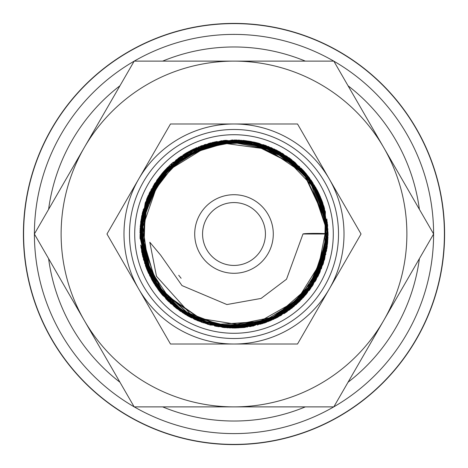 <?xml version="1.0" encoding="UTF-8"?>
<svg xmlns="http://www.w3.org/2000/svg" width="468" height="468" viewBox="0 0 468 468"><rect width="100%" height="100%" fill="white"/><g stroke="black" fill="none" stroke-linecap="round" stroke-linejoin="round"><path stroke-width="0.7" d="M321.229 198.847L328.062 234.415L310.097 288.861L287.598 310.565L255.107 324.429L219.796 324.891L190.002 313.578L156.487 276.29L149.807 242.231L160.635 255.13L181.994 285.579L226.904 304.545L261.074 298.426L286.521 279.215L302.977 234A12.542 0.614 180 0 1 315.52 233.386A12.542 0.614 180 0 1 328.062 234L302.977 234M161.758 294.237L155.054 285.135M154.364 284.053L151.416 278.998M178.735 275.278L181.116 278.284M234 23.4A210.6 210.6 0 0 0 23.4 234A210.6 210.6 0 0 0 234 444.6A210.6 210.6 0 0 0 444.6 234A210.6 210.6 0 0 0 234 23.4M234 433.596A199.596 199.596 0 0 1 134.24 406.879A199.596 199.596 0 0 0 333.76 406.879M333.842 406.832A199.596 199.596 0 0 0 433.596 234.047M433.596 233.953A199.596 199.596 0 0 0 333.842 61.168M333.76 61.121A199.596 199.596 0 0 0 134.24 61.121A199.596 199.596 0 0 1 234 34.404M444.395 234A210.395 210.395 0 0 0 234 23.605A210.395 210.395 0 0 0 23.605 234A210.395 210.395 0 0 0 234 444.395A210.395 210.395 0 0 0 444.395 234M433.625 234L333.813 61.121L234 61.121A172.879 172.879 0 0 0 84.281 320.44A172.879 172.879 0 0 0 234 406.879L333.813 406.879L383.719 320.44A172.879 172.879 0 0 0 234 61.121L134.187 61.121L34.375 234L134.187 406.879L234 406.879A172.879 172.879 0 0 0 383.719 320.44L433.625 234M361.033 234L297.519 123.985L234 123.985A110.015 110.015 0 0 0 138.727 289.008A110.015 110.015 0 0 0 234 344.015L297.519 344.015L329.273 289.008A110.015 110.015 0 0 0 234 123.985L170.481 123.985L106.967 234L170.481 344.015L234 344.015A110.015 110.015 0 0 0 329.273 289.008L361.033 234M273.289 234A39.289 39.289 0 0 0 234 194.711A39.289 39.289 0 0 0 194.711 234A39.289 39.289 0 0 0 234 273.289A39.289 39.289 0 0 0 273.289 234M333.286 234A99.286 99.286 0 0 0 234 134.714A99.286 99.286 0 0 0 134.714 234A99.286 99.286 0 0 0 234 333.286A99.286 99.286 0 0 0 333.286 234M338.516 234A104.516 104.516 0 0 0 234 129.484A104.516 104.516 0 0 0 129.484 234A104.516 104.516 0 0 0 234 338.516A104.516 104.516 0 0 0 338.516 234M202.568 234A31.432 31.432 0 0 1 234 202.568A31.432 31.432 0 0 1 265.432 234A31.432 31.432 0 0 1 234 265.432A31.432 31.432 0 0 1 202.568 234M162.876 295.548L161.858 294.349M134.158 61.168A199.596 199.596 0 0 0 34.404 233.953A199.596 199.596 0 0 1 134.158 61.168M34.404 234.047A199.596 199.596 0 0 0 134.158 406.832A199.596 199.596 0 0 1 34.404 234.047M419.392 209.348A187.024 187.024 0 0 0 348.046 85.767M305.352 61.121A187.024 187.024 0 0 0 162.648 61.121M162.648 406.879A187.024 187.024 0 0 0 305.352 406.879M348.046 382.233A187.024 187.024 0 0 0 419.392 258.652M119.954 85.767A187.024 187.024 0 0 0 48.608 209.348M48.608 258.652A187.024 187.024 0 0 0 119.954 382.233M328.056 234.415L318.059 276.178L290.142 309.453L250.678 326.582L207.938 324.377L170.598 303.51L146.332 268L140.382 224.938L154.153 184.287L180.619 156.564L215.906 141.693L254.235 142.155L289.212 157.851L317.79 191.272L328.056 233.977L320.475 197.005L303.036 170.089L277.308 150.538L214.549 141.956L160.688 175.096L139.95 234.989L159.804 291.786L209.939 324.938L269.931 320.902L315.292 281.309L327.471 244.395M327.577 243.424L304.726 296.004L250.655 326.57L189.306 316.76L162.794 295.448L145.542 265.877L139.95 232.227L146.695 198.929L164.865 170.223L192.161 149.789L225.038 140.353L258.892 143.296L308.833 177.039L328.045 233.965L318.427 192.524L291.605 159.635L252.966 141.88L210.483 142.927L162.18 173.289L140.277 225.886L152.802 281.449L195.133 319.65M325.892 253.913L301.796 299.198L262.443 323.628L216.251 326.371L174.388 306.745L146.899 269.504L141.143 219.059L162.39 173.002L204.539 144.688L255.282 142.383L290.534 158.833L316.233 188.393L327.705 225.611L323.148 264.127L303.375 297.525L271.575 320.17L233.093 328.062L195.15 319.662M319.679 272.797L306.265 294.202L266.497 322.259L218.088 326.699M203.264 322.891L167.427 300.438L141.517 251.146L148.028 195.84L169.088 165.929M190.265 150.731L243.506 140.435L293.682 161.302L319.036 193.787L328.056 233.982L324.119 207.061L319.188 194.121M327.974 237.984L319.995 272.113L284.006 313.665M268.486 321.51L209.395 324.78L157.78 289.101L140.072 229.039M147.672 196.695L178.554 158.02L225.272 140.353L274.406 149.058L312.185 181.73L327.933 229.168L315.549 280.858L277.161 317.579L224.968 327.612L175.629 307.751L143.577 259.834L145.437 202.287L180.566 156.604L235.778 139.961L265.765 145.472M266.023 145.56L308.798 176.974M321.212 198.789L327.986 237.756M327.892 239.569L319.416 273.365L299.233 301.761L270.112 320.849L236.03 328.039L187.516 315.736L152.164 280.385L139.979 231.917L154.329 184.006L185.006 153.72L225.915 140.289L268.574 146.537L303.989 171.159L309.91 178.46M316.93 189.622L318.603 192.904M327.74 241.687L310.676 288.481M307.435 292.769L265.719 322.551L230.215 327.98L195.273 319.714M188.891 316.538L167.889 300.901L142.29 254.89L145.501 202.147L176.149 159.828L224.488 140.423M249.748 141.278L302.129 169.147L327.354 222.499L315.806 280.42M315.76 280.496L289.394 310.015L253.188 326.079L218.1 326.705L185.234 314.432L159.138 290.932L143.46 259.488L142.208 213.543L162.782 172.546L200.421 146.145L246.045 140.716L301.374 168.433L327.541 224.172M324.312 260.085L294.062 306.382L277.407 317.444M275.459 318.427L226.962 327.793L180.396 311.29L165.929 298.912M160.594 292.804L152.036 280.133M150.035 276.389L141.43 217.351L167.415 167.608L216.912 141.506M224.739 140.406L259.266 143.389L290.271 158.634L304.58 171.826M311.109 180.139L328.056 233.982L315.806 187.615L282.397 153.352L234.597 139.961L186.521 152.808M327.887 239.651L323.394 263.244L299.789 301.181L260.851 324.119L216.216 326.377L175.816 307.909L148.391 273.031L140.09 229.256L153.112 186.112L184.468 154.042L187.305 152.352M190.54 150.585L194.536 148.619M195.378 148.239L196.847 147.595M212.846 142.354L239.827 140.125M243.6 140.435L251.562 141.593M254.019 142.096L258.412 143.167L299.672 166.666M301.293 168.281L323.915 206.417L326.559 250.719L312.092 286.422L284.55 313.32M281.052 315.444L222.721 327.378L190.102 317.187M155.206 285.357L141.745 252.357L141.558 216.69L154.703 183.421L179.244 157.523L212.805 142.36M215.625 141.757L263.765 144.764L303.989 171.159M305.932 173.4L324.453 208.254L327.073 247.595L303.925 296.876L257.511 325.073M201.895 322.405L170.405 303.299L146.431 268.328M140.002 236.796L151.187 189.353L184.556 153.99M327.892 239.575L318.573 275.172L296.256 304.487L264.285 323.055L227.752 327.852L194.372 319.299L166.31 299.309L147.338 270.551L139.985 236.878L145.191 203.042L162.32 173.148L188.896 151.451L221.352 140.769L255.493 142.442L286.896 156.271L311.366 180.496L325.383 211.723L324.476 259.699L300.082 300.93M285.386 312.776L244.881 327.425L214.654 326.044M191.535 317.918L160.407 292.582L142.699 256.604L141.617 216.397L157.388 179.437L180.338 156.751M201.772 145.636L250.544 141.412L294.869 162.297L313.244 183.333M328.056 235.264L320.048 196.045L328.045 233.971L317.79 191.272L289.341 157.944L248.771 141.125L205.007 144.518L159.606 176.465L140.096 228.372L153.311 282.298L194.641 319.428L234.158 328.056L273.645 319.299L305.779 294.781L324.663 259.032L328.056 234.959M327.735 241.745L318.07 276.208L296.185 304.563L265.18 322.739L229.753 327.963M229.735 327.963L182.526 312.688L149.538 275.336L140.184 226.728L156.897 180.133M186.954 152.591L238.499 140.049L283.099 153.785L315.578 187.182M327.764 241.365L319.545 273.107L296.519 304.253L262.659 323.558L224.108 327.553L187.358 315.719L158.471 290.084L142.307 254.82L141.722 215.801L156.839 180.215L163.379 171.873M163.402 171.85L167.86 167.123M169.357 165.678L170.118 164.964M170.381 164.718L172.212 163.086M182.97 154.99L201.72 145.653M205.113 144.489L248.953 141.137L280.11 152.024L305.627 173.049L322.288 201.521L328.062 233.988M325.874 254.101L292.36 307.763L291.389 308.523M140.002 237.352L149.351 193.003L178.788 157.851M198.432 146.929L236.966 139.99M243.36 140.412L276.383 150.029L303.726 170.873L321.756 200.146L328.056 233.982L326.851 219.001M319.989 272.107L303.293 297.601L269.896 320.931L229.806 327.969L190.482 317.374L159.301 291.154L140.599 245.08M143.079 210.021L172.797 162.519L224.125 140.458L279.32 151.626L318.222 192.12L327.588 224.646M327.664 242.518L321.358 268.872M310.196 289.148L309.155 290.552M299.07 301.907L264.806 322.867L225.161 327.653M174.33 306.698L152.714 281.321M150.989 278.226L140.125 228.197M140.371 225.032L149.327 193.038M149.789 192.102L187.75 152.118L241.318 140.23M265.017 145.22L306.382 173.938L321.34 199.093M321.738 200.099L321.92 200.579M322.411 201.895L322.955 203.44M327.185 246.765L316.152 279.805L297.666 303.229M280.624 315.689L238.083 327.969L194.612 319.41L160.916 293.19L142.266 254.797L142.518 212.168L161.583 173.979L193.196 149.269L232.309 139.967L271.61 147.765L304.083 171.27M327.986 237.779L309.64 289.868L265.426 322.651M247.508 327.05L210.284 325.003L176.875 308.722L159.126 290.932M148.502 273.195L145.413 265.619M144.758 263.706L140.008 230.56L147.168 197.841L161.782 173.739M171.99 163.291L223.464 140.535L278.758 151.275L314.443 185.305L328.062 232.619L315.83 280.303L281.145 315.391L232.116 328.027L183.708 313.484M168.878 301.854L146.695 269.001L140.815 246.788M140.067 238.803L140.751 221.68M140.757 221.645L140.903 220.615M141.049 219.627L154.528 183.696M177.77 158.617L209.003 143.325M209.272 143.249L243.43 140.406L276.307 149.994M289.651 158.178L317.011 189.78M317.14 190.014L327.588 224.622M327.682 242.348L327.541 243.787M327.313 245.794L326.839 249.064M326.623 250.357L312.993 285.059L296.191 304.563M287.405 311.425L284.292 313.484M276.342 317.988L244.202 327.501L234.684 328.056M224.845 327.612L224.108 327.536M223.71 327.495L222.844 327.395M216.415 326.401L215.853 326.29M210.793 325.149L196.852 320.41M187.773 315.912L158.453 290.031"/></g></svg>

